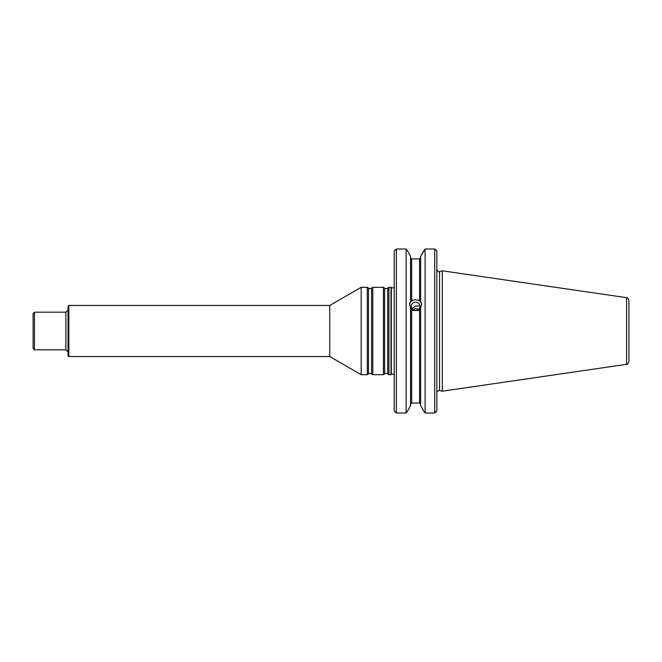 <?xml version="1.0" encoding="UTF-8"?>
<svg xmlns="http://www.w3.org/2000/svg" width="662" height="662" viewBox="0 0 662 662"><rect width="100%" height="100%" fill="white"/><g stroke="black" fill="none" stroke-linecap="round" stroke-linejoin="round"><path stroke-width="0.99" d="M419.137 309.932L415.604 308.384L413.353 309.833M388.942 331L388.942 374.684L391.019 374.684L391.019 287.316L388.942 287.316L388.942 331M361.179 331L361.179 374.684L367.278 374.684L367.278 287.316L361.179 287.316L361.179 331M68.848 305.463L68.045 306.274L68.045 355.726L68.848 356.537L68.848 305.463L329.75 305.463L329.75 356.537L361.179 374.684M34.441 349.817L33.1 348.469L33.1 313.531L34.441 312.183L34.441 349.817L65.894 349.817L65.894 312.183L68.045 310.031M384.63 373.823L384.63 288.177L383.406 287.316L383.406 374.684L384.63 373.823C385.747 373.865 383.588 372.814 387.717 373.823L388.942 374.684M371.589 288.177L371.589 373.823C367.46 372.814 369.619 373.865 368.502 373.823L368.502 288.177C369.619 288.135 367.46 289.186 371.589 288.177L372.814 287.316L372.814 374.684L383.406 374.684M626.6 297.677C627.113 297.114 627.882 297.999 628.9 300.341L628.9 361.659C627.882 364.001 627.113 364.886 626.6 364.323L442.315 391.201L442.315 270.799L626.6 297.677L626.6 364.323M421.603 304.586A6.049 5.685 0 0 0 418.111 300.151L419.567 301.011L419.567 258.916L420.643 257.791L419.567 258.916L411.64 258.916L410.564 257.791L411.64 258.916L411.64 301.011L410.564 301.773L410.564 301.318L409.555 303.833L410.564 307.598L410.564 405.599L407.395 411.309L410.564 405.599M419.567 309.601L418.111 310.503L413.105 310.503L411.64 309.601L411.64 403.084L419.567 403.084L420.643 404.209L419.567 403.084L419.567 309.601L420.643 308.053M411.64 301.011L413.105 300.151A6.049 5.685 0 0 0 409.613 304.586M413.105 300.151L415.604 299.687L418.111 300.151M415.604 302.236A4.361 4.096 0 0 0 411.251 306.332A4.361 4.096 0 0 0 415.604 310.42A4.361 4.096 0 0 0 419.965 306.332A4.361 4.096 0 0 0 415.604 302.236M420.643 405.599L423.821 411.309L420.643 405.599L420.643 307.598L421.653 303.833L420.643 301.318L420.643 301.773L419.567 301.011M410.564 308.053L411.64 309.601M423.821 250.691L420.643 256.401L425.112 249.003L425.112 412.997L434.694 412.997L434.694 249.003L436.837 251.212L436.837 410.788L434.694 412.997M425.112 249.003L434.694 249.003M411.334 309.311L415.463 305.985L419.005 306.018M420.643 256.401L420.643 301.318M410.564 256.401L407.395 250.691L410.564 256.401L410.564 301.318M410.564 404.209L411.64 403.084L410.564 404.209M425.112 412.997L423.821 411.309M407.395 250.691L406.104 249.003L406.104 412.997L407.395 411.309M436.837 251.212L435.819 249.847M435.819 412.153L436.837 410.788M406.104 249.003L396.389 249.003L394.238 251.212L395.255 249.847M396.389 249.003L396.389 412.997L406.104 412.997M394.238 251.212L394.238 410.788L396.389 412.997M395.255 412.153L394.238 410.788M384.63 288.177C385.747 288.135 383.588 289.186 387.717 288.177L387.717 373.823M394.238 287.267L392.765 287.987L391.316 287.548L391.316 374.452L392.765 374.013L394.238 374.733M442.315 270.799L439.551 271.544L439.551 390.456L442.315 391.201M329.75 305.463L361.179 287.316M68.848 356.537L329.75 356.537M34.441 312.183L65.894 312.183M387.717 288.177L388.942 287.316M372.814 287.316L383.406 287.316M371.589 373.823L372.814 374.684M368.502 288.177L367.278 287.316M368.502 373.823L367.278 374.684M437.201 391.35L439.551 390.456M439.551 271.544C438.947 272.363 438.045 271.677 436.837 269.467M65.894 349.817L68.045 351.969"/></g></svg>
